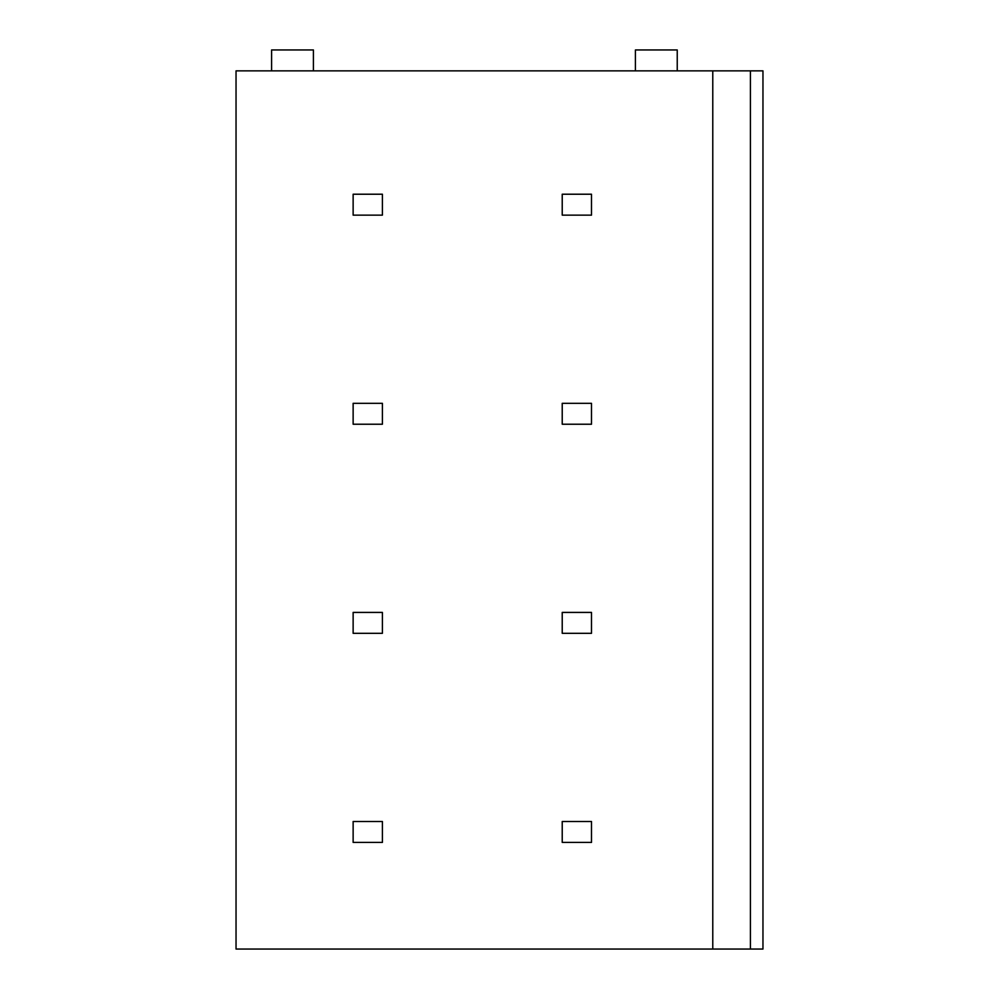<?xml version="1.0" encoding="UTF-8"?>
<svg xmlns="http://www.w3.org/2000/svg" width="999" height="999" viewBox="0 0 999 999"><rect width="100%" height="100%" fill="white"/><g stroke="black" fill="none" stroke-linecap="round" stroke-linejoin="round"><path stroke-width="1.5" d="M712.774 949.05L712.774 70.854L236.039 70.854L236.039 949.05L750.411 949.05L750.411 70.854L762.961 70.854L762.961 949.05L750.411 949.05M712.774 70.854L750.411 70.854M271.591 70.854L271.591 49.95L313.411 49.95L313.411 70.854M635.414 70.854L635.414 49.95L677.235 49.95L677.235 70.854M382.405 194.218L353.134 194.218L353.134 215.135L382.405 215.135L382.405 194.218M591.495 194.218L562.225 194.218L562.225 215.135L591.495 215.135L591.495 194.218M382.405 403.321L353.134 403.321L353.134 424.225L382.405 424.225L382.405 403.321M591.495 403.321L562.225 403.321L562.225 424.225L591.495 424.225L591.495 403.321M382.405 612.412L353.134 612.412L353.134 633.316L382.405 633.316L382.405 612.412M591.495 612.412L562.225 612.412L562.225 633.316L591.495 633.316L591.495 612.412M382.405 821.503L353.134 821.503L353.134 842.407L382.405 842.407L382.405 821.503M591.495 821.503L562.225 821.503L562.225 842.407L591.495 842.407L591.495 821.503"/></g></svg>
